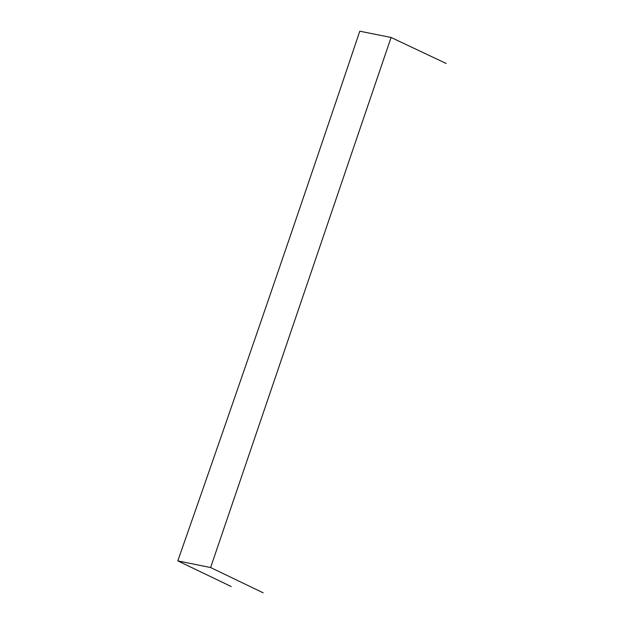 <?xml version="1.0" encoding="UTF-8"?>
<svg xmlns="http://www.w3.org/2000/svg" width="624" height="624" viewBox="0 0 624 624"><rect width="100%" height="100%" fill="white"/><g stroke="black" fill="none" stroke-linecap="round" stroke-linejoin="round"><path stroke-width="0.94" d="M446.199 63.476L391.084 37.471L359.791 31.2C300.214 208.127 239.554 384.688 177.801 560.882L210.616 567.544L263.149 592.8M231.215 586.529L177.801 560.882M391.084 37.471L210.616 567.544"/></g></svg>
